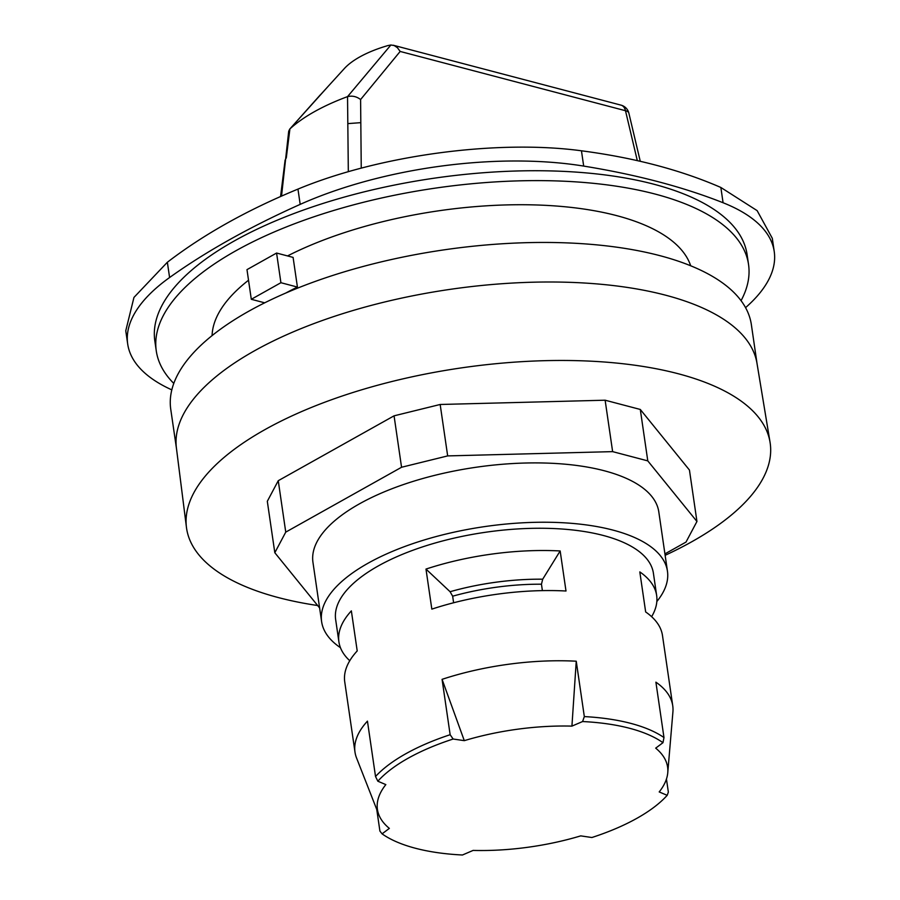 <?xml version="1.0" encoding="UTF-8"?>
<svg xmlns="http://www.w3.org/2000/svg" width="900" height="900" viewBox="0 0 900 900"><rect width="100%" height="100%" fill="white"/><g stroke="black" fill="none" stroke-linecap="round" stroke-linejoin="round"><path stroke-width="1.35" d="M340.459 647.696A174.757 70.526 -8.3 0 1 321.615 621.653A174.757 70.526 -8.3 0 1 484.358 526.646A174.757 70.526 -8.3 0 1 667.451 571.207A174.757 70.526 -8.3 0 1 656.831 601.538M321.615 621.653L312.952 562.331A174.757 70.526 -8.3 0 1 359.46 503.843A174.757 70.526 -8.3 0 1 544.781 463.027A174.757 70.526 -8.3 0 1 658.8 511.875L667.451 571.207M287.528 255.926A242.471 97.853 -8.3 0 1 532.991 204.874A242.471 97.853 -8.3 0 1 690.694 265.793M212.085 335.61A242.471 97.853 -8.3 0 1 248.524 280.226M264.69 302.827L251.303 299.295L246.982 269.64L276.581 253.046L293.096 257.4L297.428 287.066A242.471 97.853 171.7 0 0 285.671 293.096M745.56 307.642A240.289 96.964 171.7 0 0 774.236 251.561A240.289 96.964 171.7 0 0 723.082 202.748A655.324 264.454 171.7 0 0 583.684 166.084A240.289 96.964 171.7 0 0 300.184 204.379A655.324 264.454 171.7 0 0 169.594 277.526A240.289 96.964 171.7 0 0 127.699 344.036A240.289 96.964 171.7 0 0 171.821 389.869M741.049 300.668A299.261 120.769 171.7 0 0 748.541 264.488L747.101 254.599A299.261 120.769 171.7 0 0 551.846 170.944A299.261 120.769 171.7 0 0 234.472 240.851A299.261 120.769 171.7 0 0 154.834 340.999L156.274 350.887A299.261 120.769 171.7 0 0 173.79 383.423M127.699 344.036L125.764 330.784L133.954 297.428L167.366 262.249C203.771 234.349 247.297 209.97 297.956 189.101C379.249 155.284 496.89 139.388 581.456 150.795C634.117 157.703 680.591 169.931 720.855 187.47L757.136 210.634L772.301 238.309L774.236 251.561M666.45 779.051L668.351 792.113L667.192 795.33A158.029 63.776 -8.3 0 1 591.885 837.518L580.736 835.875A146.621 59.175 -8.3 0 1 473.108 850.421L462.454 855A158.029 63.776 -8.3 0 1 382.072 833.85L379.912 831.082L376.751 809.426M667.192 795.33L659.205 791.933A146.621 59.175 -8.3 0 0 667.766 772.684L672.919 711.877A160.56 64.789 -8.3 0 0 672.739 705.758L662.49 635.558A160.56 64.789 171.7 0 0 645.66 611.955L639.81 571.905A160.56 64.789 171.7 0 1 656.651 595.508L653.411 573.255A160.56 64.789 -8.3 0 0 485.179 532.316A160.56 64.789 -8.3 0 0 335.655 619.605L338.906 641.857A160.56 64.789 171.7 0 0 349.774 660.724M382.072 833.85L389.351 828.394A146.621 59.175 -8.3 0 1 378.866 814.837L356.569 758.025A160.56 64.789 -8.3 0 1 354.994 752.119A160.56 64.789 -8.3 0 1 367.447 721.136L375.525 776.509L377.843 781.211A158.029 63.776 -8.3 0 1 453.15 739.024L450.146 734.715A160.56 64.789 171.7 0 0 375.525 776.509M450.146 734.715L442.069 679.342A160.56 64.789 -8.3 0 1 576.248 661.207L584.325 716.591L582.581 721.541A158.029 63.776 -8.3 0 1 662.974 742.691L663.975 737.539A160.56 64.789 171.7 0 0 584.325 716.591M663.975 737.539L655.898 682.166A160.56 64.789 -8.3 0 1 672.739 705.758M651.623 616.691A160.56 64.789 171.7 0 0 656.651 595.508M338.906 641.857A160.56 64.789 171.7 0 1 351.36 610.875L357.21 650.925A160.56 64.789 171.7 0 0 344.745 681.908L354.994 752.119M560.16 550.957L565.999 591.008A160.56 64.789 171.7 0 0 431.831 609.131L425.981 569.081A160.56 64.789 171.7 0 1 560.16 550.957L542.711 579.195L541.451 584.201L542.385 590.614M442.069 679.342L464.299 740.655A146.621 59.175 -8.3 0 1 571.928 726.12L576.248 661.207M571.928 726.12L582.581 721.541M377.843 781.211L385.83 784.609A146.621 59.175 -8.3 0 0 378.866 814.837M464.299 740.655L453.15 739.024M662.974 742.691L655.695 748.148A146.621 59.175 -8.3 0 1 667.766 772.684M453.611 602.764L452.655 596.194L450.079 591.716L425.981 569.081M251.303 299.295L280.912 282.713L297.428 287.066M276.581 253.046L280.912 282.713M281.52 196.11L288.709 131.231L289.755 129.082L327.949 86.569M286.267 158.085L289.912 128.914M320.254 95.017L344.329 68.58A80.707 32.569 -8.3 0 1 387.844 45.596L390.881 45L394.166 45.54L397.418 47.689L400.162 51.446L625.489 110.711A10.924 4.826 -13.4 0 1 628.875 113.186A10.924 10.924 0 0 0 621.023 105.142A10.924 7.245 104.7 0 1 625.489 110.711L637.312 160.639M390.881 45L347.535 96.638C352.204 95.501 356.558 96.469 360.596 99.54L400.162 51.446M347.535 96.638L348.322 171.709M290.081 128.745A157.162 63.416 -8.3 0 1 347.22 96.739M748.541 264.488A299.261 120.769 171.7 0 0 553.286 180.833A299.261 120.769 171.7 0 0 235.924 250.74A299.261 120.769 171.7 0 0 156.274 350.887M647.786 460.879L696.949 521.471L689.445 470.048L640.294 409.455L647.786 460.879L612.63 451.631L605.126 400.207L640.294 409.455M696.949 521.471L686.002 542.081L664.931 553.882M319.613 607.95L274.815 552.724L285.75 532.125L401.558 467.257L447.671 455.906L612.63 451.631M447.671 455.906L440.168 404.483L605.126 400.207M401.558 467.257L394.065 415.834L440.168 404.483M285.75 532.125L278.257 480.701L394.065 415.834M274.815 552.724L267.311 501.3L278.257 480.701M757.069 363.769L751.365 324.664A293.377 118.384 171.7 0 0 559.957 242.662A293.377 118.384 171.7 0 0 248.839 311.186A293.377 118.384 171.7 0 0 170.764 409.365L176.468 448.47M665.134 555.311A294.896 119.002 171.7 0 0 770.04 442.204L756.99 363.319A293.377 118.384 171.7 0 0 564.671 282.184A293.377 118.384 171.7 0 0 254.61 350.741A293.377 118.384 171.7 0 0 176.411 448.02L186.446 527.344A294.896 119.002 171.7 0 0 317.632 605.52M770.04 442.204A294.896 119.002 171.7 0 0 576.72 360.652A294.896 119.002 171.7 0 0 265.05 429.559A294.896 119.002 171.7 0 0 186.446 527.344M169.594 277.526L167.366 262.249M300.184 204.379L297.956 189.101M583.684 166.084L581.456 150.795M723.082 202.748L720.855 187.47M452.655 596.194A137.07 55.316 -8.3 0 1 541.451 584.201M542.711 579.195A138.994 56.093 171.7 0 0 450.079 591.716M361.249 168.154L360.596 99.54M360.81 122.659L347.816 123.615M320.434 94.725L289.755 129.082M393.221 45.225L621.023 105.142M280.575 196.526L285.12 159.986M628.875 113.186L640.271 161.314"/></g></svg>
